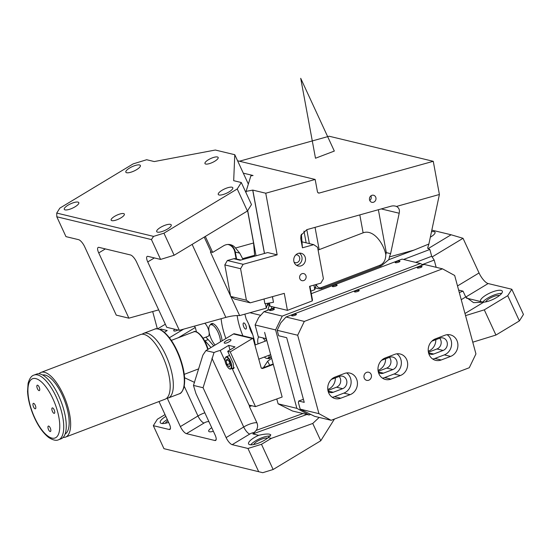 <?xml version="1.0" encoding="UTF-8"?>
<svg xmlns="http://www.w3.org/2000/svg" width="551" height="551" viewBox="0 0 551 551"><rect width="100%" height="100%" fill="white"/><g stroke="black" fill="none" stroke-linecap="round" stroke-linejoin="round"><path stroke-width="0.83" d="M226.027 360.691L227.095 364.631L229.202 366.98L230.249 365.389L229.182 361.449L227.067 359.1L226.027 360.691L227.866 359.989M227.095 364.631L229.767 363.612M414.042 250.078L388.73 259.714L381.161 265.947L379.329 265.506C383.572 263.888 385.728 260.251 385.796 254.59L386.306 252.62L390.604 253.66L389.405 256.938L414.042 250.078L428.878 244.024L439.402 194.489L433.265 161.305L329.167 136.235L239.43 161.223M428.878 244.024L427.61 248.205L429.849 249.465L431.702 256.284L434.202 260.079L436.165 267.311M433.265 161.305L319.36 193.022A1.818 1.625 -76.5 0 1 317.431 191.714L315.165 179.461L237.584 160.775M439.402 194.489L396.479 206.439C399 207.782 399.902 210.055 399.193 213.237L381.258 208.919M390.604 253.66L399.193 213.237M271.56 306.549L271.519 308.808M381.161 265.947L321.385 288.696C317.837 288.965 315.902 288.469 315.565 287.209L314.807 289.654L313.96 285.094M379.329 265.506L321.667 287.45C319.236 288.449 317.404 287.464 316.178 284.502L315.289 287.505M267.676 303.67L269.363 302.995M205.936 337.122L213.781 345.849M221.13 318.698A34.954 13.314 -110.8 0 0 225.903 338.534M222.081 340.842A12.356 4.704 -110.8 0 0 217.907 328.561A12.356 4.704 -110.8 0 0 211.522 323.644A12.356 4.704 -110.8 0 0 210.592 324.394A12.356 4.704 -110.8 0 0 210.282 324.918M203.071 338.211L208.12 336.289A7.266 2.769 -110.8 0 0 208.664 335.848A7.266 2.769 -110.8 0 0 208.505 329.636A7.266 2.769 -110.8 0 0 204.758 323.258M269.453 302.981L270.045 306.184L287.422 310.365L284.275 293.359L250.264 302.83L234.492 299.028L230.635 296.417L224.808 264.907L227.37 260.513L233.782 258.729A3.637 3.251 -76.5 0 1 235.284 258.695L240.849 260.038M233.782 258.729L240.091 260.244L267.69 252.565L277.153 254.844L265.754 193.222L252.799 190.102L246.097 191.369L250.863 175.859L253.054 175.5L243.301 173.152M272.414 296.658L273.461 302.327L272.504 296.638M264.514 253.446L252.799 190.102M301.411 234.175L302.437 247.805L300.756 238.7L300.97 235.298L306.866 229.636L390.962 206.219A10.903 9.753 -76.5 0 1 395.46 206.129A10.903 9.753 -76.5 0 1 396.479 206.439M370.919 195.867A3.637 3.251 -76.5 0 1 371.112 198.539A3.637 3.251 -76.5 0 1 369.79 200.557M375.844 199.676A3.637 3.251 -76.5 0 1 371.87 202.313A3.637 3.251 -76.5 0 1 369.59 197.885A3.637 3.251 -76.5 0 1 373.571 195.247A3.637 3.251 -76.5 0 1 375.844 199.676M389.405 256.938A10.903 9.753 -76.5 0 1 388.73 259.714M303.973 231.076L306.149 242.833M310.854 291.155L314.807 289.654M309.938 286.21L312.479 299.951L312.259 300.915L287.422 310.365M415.688 262.379L431.702 256.284M267.145 305.406L268.695 304.799L267.428 304.489M260.651 315.303L249.94 312.727M422.362 264.583L434.202 260.079M237.15 315.537A34.954 13.314 -110.8 0 0 242.901 335.828M318.099 250.044L363.123 232.818C373.061 229.099 382.883 242.454 385.569 253.474L385.796 254.59M378.372 209.724L386.306 252.62L385.569 253.474M312.259 300.915L309.559 286.32L320.847 283.173L323.409 278.778L317.583 247.268L313.726 244.658L301.803 241.786M255.258 344.94A34.954 13.314 -110.8 0 0 246.194 319.077L244.858 314.139M267.435 358.384A12.356 4.704 -110.8 0 0 269.205 358.508A12.356 4.704 -110.8 0 0 270.142 357.757A12.356 4.704 -110.8 0 0 270.913 355.595M266.76 340.27A12.356 4.704 -110.8 0 0 265.575 338.541M299.351 253.157A6.543 5.854 -76.5 0 1 301.948 259.679A6.543 5.854 -76.5 0 1 297.326 265.093A6.543 5.854 -76.5 0 1 296.438 265.265M295.853 254.858A3.995 3.575 -76.5 0 1 297.092 254.906A3.995 3.575 -76.5 0 1 299.758 258.722A3.995 3.575 -76.5 0 1 296.872 262.648A3.995 3.575 -76.5 0 1 295.219 262.682A3.995 3.575 -76.5 0 1 294.089 262.159M277.153 254.844L243.143 264.315L227.37 260.513M302.437 247.805L313.726 244.658M302.217 273.633A3.637 3.251 -76.5 0 1 303.718 273.606A3.637 3.251 -76.5 0 1 306.136 277.07A3.637 3.251 -76.5 0 1 303.511 280.638A3.637 3.251 -76.5 0 1 302.017 280.666A3.637 3.251 -76.5 0 1 299.592 277.201A3.637 3.251 -76.5 0 1 302.217 273.633M264.432 253.474L252.744 190.281M273.461 302.327L264.9 303.725L264.025 298.993M248.949 324.67A10.903 4.153 -110.8 0 0 252.682 334.478M246.18 326.344A3.272 1.247 -110.8 0 0 243.597 322.948A3.272 1.247 -110.8 0 0 243.342 325.662A3.272 1.247 -110.8 0 0 245.925 329.057A3.272 1.247 -110.8 0 0 246.18 326.344M220.51 341.792A11.626 4.429 -110.8 0 0 219.711 336.881A11.626 4.429 -110.8 0 0 210.53 324.801A11.626 4.429 -110.8 0 0 209.614 334.45A11.626 4.429 -110.8 0 0 215.179 345.009M264.335 357.041A11.626 4.429 -110.8 0 0 267.696 358.308A11.626 4.429 -110.8 0 0 269.356 355.126M265.362 341.097A11.626 4.429 -110.8 0 0 262.813 337.88M258.86 336.923A11.626 4.429 -110.8 0 0 257.992 343.9M298.463 253.329A6.543 5.854 -76.5 0 1 301.156 253.274A6.543 5.854 -76.5 0 1 305.516 259.507A6.543 5.854 -76.5 0 1 300.791 265.933A6.543 5.854 -76.5 0 1 298.098 265.988A6.543 5.854 -76.5 0 1 293.738 259.748A6.543 5.854 -76.5 0 1 298.463 253.329M250.264 302.83L246.407 300.219L230.635 296.417M246.407 300.219L240.58 268.709L224.808 264.907M243.143 264.315L240.58 268.709M256.043 255.809L247.681 210.606M245.987 192.671L246.097 191.369M315.165 179.461L265.754 193.222M519.386 320.902L523.45 314.456L511.803 289.247L507.74 295.694L519.386 320.902L495.934 335.049L472.765 342.192M465.76 297.058L488.145 283.551A10.903 3.643 -121.1 0 1 479.046 272.959L463.033 238.301L451.104 234.774L431.832 230.132M488.145 283.551L511.803 289.247M465.561 315.62L484.288 309.848L495.934 335.049M484.288 309.848L507.74 295.694M232.143 368.516L249.183 405.391L249.507 405.185L249.438 406.604L256.897 422.762C257.985 425.351 257.765 427.886 256.249 430.359L303.009 413.532M485.672 301.9A7.996 2.362 155.2 0 1 491.726 297.299A7.996 2.362 155.2 0 1 499.33 295.481A7.996 2.362 155.2 0 1 499.475 295.515M501.1 290.384A11.991 3.547 -24.8 0 0 488.021 293.945A11.991 3.547 -24.8 0 0 480.541 301.245A11.991 3.547 -24.8 0 0 480.768 301.576L483.31 302.189A11.991 3.547 -24.8 0 0 496.086 297.795A11.991 3.547 -24.8 0 0 502.305 291.19A11.991 3.547 -24.8 0 0 501.1 290.384M432.136 256.945L463.033 238.301M483.31 302.189L473.564 302.651L465.726 296.975L463.026 291.135L459.307 292.553M334.429 419.056L320.751 440.772L273.131 469.507L262.758 472.696L163.95 448.672L262.758 472.696M214.036 352.537L203.078 387.732L193.47 385.418L202.878 355.126L205.929 350.588L214.036 352.537A10.903 3.223 155.2 0 1 220.207 350.498L225.152 361.208M320.751 440.772L312.748 423.457L271.306 438.369L268.172 437.618L270.837 434.897L269.687 434.216C267.276 433.761 263.605 434.133 258.674 435.324L252.854 433.926L256.249 430.359M249.507 405.185L255.499 406.624L282.153 397.037L273.31 364.425L262.944 368.371L262.145 368.178L273.186 363.97M482.662 302.175A11.991 3.547 155.2 0 1 491.396 296.149A11.991 3.547 155.2 0 1 501.644 293.407M165.321 324.229L157.641 328.857M428.244 248.57L451.104 234.774M430.331 237.178A8.72 2.576 -24.8 0 0 435.035 232.274A8.72 2.576 -24.8 0 0 434.154 231.682A8.72 2.576 -24.8 0 0 431.481 231.764M458.632 290.081L463.026 291.135M183.683 329.126L169.412 337.735M164.322 332.287L167.201 330.552L160.892 329.03L160.045 329.539M174.881 329.25A3.705 1.095 -24.8 0 0 173.758 330.779A3.705 1.095 -24.8 0 0 175.266 330.993A3.705 1.095 -24.8 0 0 178.014 330.008M163.95 448.672L153.323 425.675L169.095 429.47A7.266 2.431 58.9 0 0 169.942 429.394A7.266 2.431 58.9 0 0 169.336 423.933L158.991 401.534M165.031 414.614L157.386 419.228L153.323 425.675M165.851 416.384A11.991 3.547 -24.8 0 0 160.251 422.617A11.991 3.547 -24.8 0 0 161.464 423.43A11.991 3.547 -24.8 0 0 168.627 422.397M258.584 471.463L247.957 448.466L261.484 444.299L273.131 469.507M271.306 438.369L261.484 444.299M319.174 417.431L312.748 423.457M167.862 420.73A7.996 2.362 -24.8 0 0 165.383 423.264M253.708 444.54A7.996 2.362 155.2 0 1 259.769 439.939A7.996 2.362 155.2 0 1 267.366 438.121A7.996 2.362 155.2 0 1 267.51 438.162M211.736 427.714A7.266 2.149 -24.8 0 0 208.705 431.275A7.266 2.149 -24.8 0 0 209.435 431.764A7.266 2.149 -24.8 0 0 213.375 431.268M232.274 368.467L233.645 368.722L233.142 363.095L227.694 351.304L230.215 351.91L255.499 406.624M247.957 448.466L232.185 444.664A7.266 2.431 -121.1 0 1 226.117 437.604L203.078 387.732M205.929 350.588L233.472 333.968L252.399 338.521L230.215 351.91M227.694 351.304L235.015 346.882L228.706 345.367L220.207 350.498M225.738 343.149A3.705 1.095 -24.8 0 0 229.409 341.634A3.705 1.095 -24.8 0 0 230.952 339.822A3.705 1.095 -24.8 0 0 229.443 339.609A3.705 1.095 -24.8 0 0 225.772 341.117A3.705 1.095 -24.8 0 0 224.229 342.936A3.705 1.095 -24.8 0 0 225.738 343.149M229.953 349.94L228.706 345.367M258.674 435.324A11.991 3.547 -24.8 0 0 248.577 443.892A11.991 3.547 -24.8 0 0 249.789 444.698A11.991 3.547 -24.8 0 0 268.172 437.618M252.399 338.521L253.054 338.273L261.174 367.813A1.818 1.625 103.5 0 0 262.944 368.371M194.407 326.137L195.288 327.48L196.493 331.929M161.174 330.09L160.892 329.03M262.145 368.178L261.25 368.102M195.288 327.48L178.29 337.742M184.599 377.766L194.565 382.408M167.297 398.27L180.377 426.591A7.266 2.431 -121.1 0 0 186.445 433.651L214.835 440.49A7.266 2.431 -121.1 0 0 215.675 440.407A7.266 2.431 -121.1 0 0 215.076 434.946L195.908 393.455L193.47 385.418M167.304 419.531A11.991 3.547 -24.8 0 0 162.373 423.547M250.698 444.822A11.991 3.547 155.2 0 1 260.038 438.52A11.991 3.547 155.2 0 1 270.362 436.123M233.472 333.968L234.072 333.706L253.054 338.273M204.717 340.979L205.02 340.793L211.047 347.502M205.02 340.793L208.161 339.595M278.097 403.828L292.498 411.005L309.056 414.993L296.865 408.346L278.097 403.828L276.781 398.972M296.865 408.346L275.596 329.911L255.092 324.973L258.295 336.792L266.181 338.686L264.618 332.37L273.31 364.425M422.941 264.9L420.399 263.516L282.243 316.102L263.95 311.694L258.639 317.61L255.092 324.973M420.399 263.516L402.099 259.108L311.315 293.662M282.243 316.102L275.596 329.911M310.495 414.448L309.056 414.993M335.352 377.917A11.261 10.076 -76.5 0 1 328.079 389.323L327.783 389.433M385.597 358.797A11.261 10.076 -76.5 0 1 378.317 370.196L378.02 370.306M435.834 339.678A11.261 10.076 -76.5 0 1 428.554 351.077L428.265 351.187M263.95 311.694L275.176 307.417M336.723 285.652A2.473 0.579 -15.2 0 0 337.143 285.17A2.473 0.579 -15.2 0 0 335.401 285.081A2.473 0.579 -15.2 0 0 332.797 285.983A2.473 0.579 -15.2 0 0 332.377 286.465A2.473 0.579 -15.2 0 0 334.12 286.554A2.473 0.579 -15.2 0 0 336.723 285.652M273.93 309.559A2.473 0.579 -15.2 0 0 274.35 309.077A2.473 0.579 -15.2 0 0 272.6 308.98A2.473 0.579 -15.2 0 0 269.997 309.882A2.473 0.579 -15.2 0 0 269.577 310.365A2.473 0.579 -15.2 0 0 271.319 310.454A2.473 0.579 -15.2 0 0 273.93 309.559M399.523 261.753A2.473 0.579 -15.2 0 0 399.943 261.27A2.473 0.579 -15.2 0 0 398.201 261.181A2.473 0.579 -15.2 0 0 395.59 262.076A2.473 0.579 -15.2 0 0 395.17 262.565A2.473 0.579 -15.2 0 0 396.92 262.655A2.473 0.579 -15.2 0 0 399.523 261.753M263.426 367.689L267.648 361.256L271.636 358.26M269.694 365.299L267.648 361.256M237.233 188.965L163.943 233.19L153.571 236.386L151.435 239.568L160.603 259.418L174.13 255.251L247.42 211.019L237.233 188.965L241.297 182.519L233.686 180.687L234.781 154.714L248.343 184.062M105.365 248.914L98.725 252.916A7.266 2.431 -121.1 0 1 98.126 247.454A7.266 2.431 -121.1 0 1 98.973 247.371L130.518 254.968A7.266 2.431 58.9 0 1 136.579 262.035L166.739 327.294L179.357 330.331L225.862 317.383C231.234 315.964 235.828 315.372 239.63 315.599L266.291 308.174L267.807 303.25M153.571 236.386L56.725 213.065L59.845 208.126L133.135 163.895L146.662 159.728L154.273 161.56L215.324 150.03L234.781 154.714M158.688 309.876L128.886 318.175L116.268 315.138L84.654 246.724A7.266 2.431 58.9 0 0 78.586 239.664L65.968 236.627L56.801 216.777L56.725 213.065M174.13 255.251L163.943 233.19M241.297 182.519L251.483 204.573L247.42 211.019M242.86 258.577L254.624 255.299L253.577 242.991L235.518 248.019L239.74 253.143L243.019 259.431M253.577 242.991L247.613 210.723M205.309 236.434L212.679 252.392L223.541 245.836A10.903 9.753 -76.5 0 1 230.463 244.692A10.903 9.753 -76.5 0 1 235.518 248.019M160.603 259.418L147.985 256.38A7.266 2.431 -121.1 0 0 147.145 256.456A7.266 2.431 -121.1 0 0 147.744 261.918L179.357 330.331M210.778 251.952L210.392 251.91A10.903 3.223 155.2 0 1 211.102 252.014L212.679 252.392M230.545 295.942L210.392 251.91M230.828 296.548L239.63 315.599M98.725 252.916L128.886 318.175M254.624 255.299L254.776 256.16M265.458 303.635L266.291 308.174M151.435 239.568L56.801 216.777M217.431 156.973A7.266 2.149 -24.8 0 0 209.504 159.129A7.266 2.149 -24.8 0 0 204.972 163.557A7.266 2.149 -24.8 0 0 205.702 164.046A7.266 2.149 -24.8 0 0 213.63 161.884A7.266 2.149 -24.8 0 0 218.162 157.462A7.266 2.149 -24.8 0 0 217.431 156.973M139.555 164.949A7.996 2.362 -24.8 0 0 130.842 167.325A7.996 2.362 -24.8 0 0 125.848 172.194A7.996 2.362 -24.8 0 0 126.654 172.732A7.996 2.362 -24.8 0 0 135.374 170.355A7.996 2.362 -24.8 0 0 140.36 165.486A7.996 2.362 -24.8 0 0 139.555 164.949M219.084 194.992A7.996 2.362 -24.8 0 0 227.797 192.616A7.996 2.362 -24.8 0 0 232.791 187.746A7.996 2.362 -24.8 0 0 231.978 187.209A7.996 2.362 -24.8 0 0 223.265 189.585A7.996 2.362 -24.8 0 0 218.272 194.448A7.996 2.362 -24.8 0 0 219.084 194.992M77.994 202.1A7.996 2.362 -24.8 0 0 69.274 204.476A7.996 2.362 -24.8 0 0 64.288 209.346A7.996 2.362 -24.8 0 0 65.094 209.883A7.996 2.362 -24.8 0 0 73.806 207.507A7.996 2.362 -24.8 0 0 78.8 202.637A7.996 2.362 -24.8 0 0 77.994 202.1M157.517 232.143A7.996 2.362 -24.8 0 0 166.237 229.767A7.996 2.362 -24.8 0 0 171.223 224.898A7.996 2.362 -24.8 0 0 170.417 224.36A7.996 2.362 -24.8 0 0 161.698 226.736A7.996 2.362 -24.8 0 0 156.711 231.599A7.996 2.362 -24.8 0 0 157.517 232.143M123.617 213.581A7.266 2.149 -24.8 0 0 115.696 215.744A7.266 2.149 -24.8 0 0 111.157 220.166A7.266 2.149 -24.8 0 0 111.894 220.655A7.266 2.149 -24.8 0 0 119.815 218.499A7.266 2.149 -24.8 0 0 124.354 214.07A7.266 2.149 -24.8 0 0 123.617 213.581M300.178 409.145L298.387 402.54L298.711 401.025L304.235 402.354L286.699 337.687L278.654 335.752L277.174 330.297L297.678 335.235L318.946 413.663L300.178 409.145L314.58 416.322L331.137 420.31L318.946 413.663M298.711 401.025L303.415 399.33M331.137 420.31L469.294 367.724L475.94 353.914L454.671 275.479L442.481 268.833L304.324 321.419L297.678 335.235M292.078 315.2A2.473 0.579 -15.2 0 0 291.658 315.682A2.473 0.579 -15.2 0 0 293.401 315.778A2.473 0.579 -15.2 0 0 296.011 314.876A2.473 0.579 -15.2 0 0 296.431 314.394A2.473 0.579 -15.2 0 0 294.682 314.297A2.473 0.579 -15.2 0 0 292.078 315.2M354.878 291.3A2.473 0.579 -15.2 0 0 354.458 291.782A2.473 0.579 -15.2 0 0 356.201 291.872A2.473 0.579 -15.2 0 0 358.804 290.976A2.473 0.579 -15.2 0 0 359.224 290.487A2.473 0.579 -15.2 0 0 357.482 290.398A2.473 0.579 -15.2 0 0 354.878 291.3M417.672 267.4A2.473 0.579 -15.2 0 0 417.252 267.882A2.473 0.579 -15.2 0 0 419.001 267.972A2.473 0.579 -15.2 0 0 421.605 267.07A2.473 0.579 -15.2 0 0 422.025 266.588A2.473 0.579 -15.2 0 0 420.275 266.498A2.473 0.579 -15.2 0 0 417.672 267.4M364.094 377.676A4.181 3.74 -76.5 0 1 365.01 373.55A4.181 3.74 -76.5 0 1 368.681 372.235A4.181 3.74 -76.5 0 1 371.312 374.921A4.181 3.74 -76.5 0 1 370.396 379.047A4.181 3.74 -76.5 0 1 366.725 380.362A4.181 3.74 -76.5 0 1 364.094 377.676M339.196 376.457A6.543 5.854 -76.5 0 1 336.496 387.201L327.935 390.466M389.433 357.337A6.543 5.854 -76.5 0 1 386.733 368.082L378.172 371.34M439.67 338.211A6.543 5.854 -76.5 0 1 436.971 348.962L428.409 352.22M350.16 394.64L340.738 398.221A11.261 10.076 -76.5 0 1 335.235 398.6A11.261 10.076 -76.5 0 1 327.728 388.352A11.261 10.076 -76.5 0 1 335.008 377.077L344.423 373.495A11.261 10.076 -76.5 0 1 349.926 373.117A11.261 10.076 -76.5 0 1 357.441 383.365A11.261 10.076 -76.5 0 1 350.16 394.64L343.852 393.118L334.429 396.706A11.261 10.076 -76.5 0 1 332.219 397.257M400.398 375.513L390.976 379.102A11.261 10.076 -76.5 0 1 385.473 379.481A11.261 10.076 -76.5 0 1 377.965 369.232A11.261 10.076 -76.5 0 1 385.245 357.957L394.661 354.376A11.261 10.076 -76.5 0 1 400.171 353.997A11.261 10.076 -76.5 0 1 407.678 364.245A11.261 10.076 -76.5 0 1 400.398 375.513L394.089 373.998L384.667 377.58A11.261 10.076 -76.5 0 1 382.456 378.138M450.635 356.394L441.213 359.982A11.261 10.076 -76.5 0 1 435.71 360.361A11.261 10.076 -76.5 0 1 428.203 350.105A11.261 10.076 -76.5 0 1 435.483 338.837L444.905 335.249A11.261 10.076 -76.5 0 1 450.408 334.87A11.261 10.076 -76.5 0 1 457.915 345.126A11.261 10.076 -76.5 0 1 450.635 356.394L444.326 354.878L434.904 358.46A11.261 10.076 -76.5 0 1 432.7 359.018M447.109 334.698A11.261 10.076 -76.5 0 1 451.489 345.436A11.261 10.076 -76.5 0 1 444.326 354.878M431.832 341.193L439.794 338.169A6.543 5.854 -76.5 0 1 442.99 337.949A6.543 5.854 -76.5 0 1 447.35 343.9A6.543 5.854 -76.5 0 1 443.121 350.443L433.706 354.024A6.543 5.854 -76.5 0 1 430.51 354.245A6.543 5.854 -76.5 0 1 428.706 353.432M396.872 353.818A11.261 10.076 -76.5 0 1 401.252 364.562A11.261 10.076 -76.5 0 1 394.089 373.998M381.595 360.32L389.557 357.289A6.543 5.854 -76.5 0 1 392.753 357.069A6.543 5.854 -76.5 0 1 397.113 363.019A6.543 5.854 -76.5 0 1 392.884 369.563L383.468 373.151A6.543 5.854 -76.5 0 1 380.273 373.371A6.543 5.854 -76.5 0 1 378.468 372.552M346.634 372.937A11.261 10.076 -76.5 0 1 351.015 383.682A11.261 10.076 -76.5 0 1 343.852 393.118M331.358 379.439L339.32 376.409A6.543 5.854 -76.5 0 1 342.515 376.188A6.543 5.854 -76.5 0 1 346.875 382.139A6.543 5.854 -76.5 0 1 342.646 388.682L333.231 392.271A6.543 5.854 -76.5 0 1 330.035 392.491A6.543 5.854 -76.5 0 1 328.231 391.671M442.481 268.833L424.18 264.425L286.031 317.011L280.721 322.927L277.174 330.297M304.324 321.419L286.031 317.011M157.366 328.83L152.682 311.549M34.052 375.066L36.566 374.108A34.589 13.169 69.2 0 1 60.796 400.77A34.589 13.169 69.2 0 1 61.175 438.768L58.661 439.719A34.589 13.169 69.2 0 0 58.282 401.727A34.589 13.169 69.2 0 0 34.052 375.066C31.448 375.734 29.465 378.503 28.094 383.372L27.55 391.389C27.922 398.325 29.644 405.75 32.723 413.656C37.062 424.532 42.372 432.466 48.653 437.453C52.951 440.201 56.285 440.958 58.661 439.719M42.682 375.024A31.614 12.039 69.2 0 1 64.164 399.585A31.614 12.039 69.2 0 1 65.135 434.016M38.956 373.792A34.589 13.169 69.2 0 1 40.96 372.435L140.491 334.553A34.589 13.169 69.2 0 1 164.728 361.208A34.589 13.169 69.2 0 1 165.1 399.206L65.569 437.095A34.589 13.169 69.2 0 1 63.172 437.411M40.96 372.435A34.589 13.169 69.2 0 1 65.19 399.096A34.589 13.169 69.2 0 1 65.569 437.095M142.165 334.223A34.589 13.169 69.2 0 1 143.632 333.355A34.589 13.169 69.2 0 1 167.869 360.017A34.589 13.169 69.2 0 1 168.241 398.015A34.589 13.169 69.2 0 1 166.574 398.345M49.742 431.33A2.907 1.109 69.2 0 1 48.116 428.451A2.907 1.109 69.2 0 1 48.357 426.081A2.907 1.109 69.2 0 1 49.032 426.267A2.907 1.109 69.2 0 1 50.664 429.146A2.907 1.109 69.2 0 1 50.423 431.516A2.907 1.109 69.2 0 1 49.742 431.33M53.654 413.16A2.907 1.109 69.2 0 1 52.028 410.281A2.907 1.109 69.2 0 1 52.269 407.912A2.907 1.109 69.2 0 1 52.944 408.098A2.907 1.109 69.2 0 1 54.577 410.97A2.907 1.109 69.2 0 1 54.335 413.346A2.907 1.109 69.2 0 1 53.654 413.16M38.653 390.432A2.907 1.109 69.2 0 1 37.027 387.56A2.907 1.109 69.2 0 1 37.268 385.183A2.907 1.109 69.2 0 1 37.943 385.369A2.907 1.109 69.2 0 1 39.569 388.248A2.907 1.109 69.2 0 1 39.335 390.618A2.907 1.109 69.2 0 1 38.653 390.432M34.741 408.608A2.907 1.109 69.2 0 1 33.115 405.729A2.907 1.109 69.2 0 1 33.349 403.353A2.907 1.109 69.2 0 1 34.031 403.539A2.907 1.109 69.2 0 1 35.657 406.418A2.907 1.109 69.2 0 1 35.422 408.787A2.907 1.109 69.2 0 1 34.741 408.608M300.708 78.304L315.489 158.233L334.326 151.064L300.708 78.304M234.285 367.696L229.939 369.074C227.267 368.364 222.818 359.472 226.124 356.807A6.543 2.493 69.2 0 1 226.785 356.786A6.543 2.493 69.2 0 1 231.055 362.82A6.543 2.493 69.2 0 1 230.779 369.032A6.543 2.493 69.2 0 1 230.118 369.06M229.712 368.839A6.178 2.356 69.2 0 1 225.455 362.393A6.178 2.356 69.2 0 1 226.564 357.241A6.178 2.356 69.2 0 1 230.821 363.688A6.178 2.356 69.2 0 1 229.712 368.839M319.36 193.022L317.955 192.685M403.58 259.466L429.849 249.465M301.287 236.971L300.756 238.7M321.667 287.45L321.385 288.696M309.38 243.611L306.797 229.657M267.758 310.241L269.659 304.069M268.11 303.56L269.632 303.925M363.123 232.818L359.81 214.897M319.153 249.555L315.041 227.356M249.438 406.604L251.835 405.743M464.982 313.505L483.62 302.258M466.36 298.105L480.768 301.576M479.046 272.959L457.516 285.948M461.235 299.682L465.726 296.975M211.928 358.212L243.707 426.991A10.903 3.223 155.2 0 1 256.897 422.762M254.238 432.652A3.637 1.074 155.2 0 0 249.775 434.05A7.266 2.431 58.9 0 1 243.707 426.991L226.117 437.604M252.854 433.926L306.914 414.476M169.095 429.47L170.404 428.685M249.775 434.05L232.185 444.664M208.981 421.756L208.547 421.646A3.637 1.074 -24.8 0 0 204.035 423.037A7.266 2.431 58.9 0 1 197.967 415.977L184.213 386.203M186.445 433.651L204.035 423.037M214.835 440.49L216.144 439.698M204.841 412.795A10.903 3.223 -24.8 0 0 197.967 415.977L180.377 426.591M154.376 257.916L147.744 261.918M211.102 252.014L204.214 237.095M192.127 244.389L225.862 317.383M229.34 244.499A10.903 9.753 -76.5 0 1 235.325 252.082L239.74 253.143M227.949 244.465A10.538 9.429 -76.5 0 1 234.85 252.131L235.325 252.082L236.606 259.018M234.85 252.131L236.097 258.894M441.213 359.982L434.904 358.46M443.121 350.443L436.971 348.962M433.706 354.024L428.533 352.785M390.976 379.102L384.667 377.58M392.884 369.563L386.733 368.082M383.468 373.151L378.289 371.904M340.738 398.221L334.429 396.706M342.646 388.682L336.496 387.201M333.231 392.271L328.052 391.024M54.769 403.16A31.682 12.067 69.2 0 1 55.451 437.818A31.682 12.067 69.2 0 1 32.915 413.546A31.682 12.067 69.2 0 1 32.233 378.881A31.682 12.067 69.2 0 1 54.769 403.16M143.632 333.355L154.624 329.174A34.589 13.169 69.2 0 1 178.855 355.836A34.589 13.169 69.2 0 1 179.233 393.827L168.241 398.015M171.333 340.387L193.745 331.854A18.169 6.915 69.2 0 1 206.473 345.856A18.169 6.915 69.2 0 1 207.741 349.492M226.124 356.807L229.622 355.478M266.829 340.539L254.899 345.078M270.651 354.637L258.722 359.176M213.271 323.754L210.53 324.801M270.438 357.262L267.696 358.308M154.624 329.174C156.016 328.21 158.578 328.74 162.304 330.772C168.73 335.366 174.385 343.672 179.282 355.684C184.179 368.633 185.728 379.24 183.917 387.505C182.436 391.561 180.88 393.676 179.233 393.827M184.261 374.343L198.766 368.819M193.745 331.854C194.551 330.283 201.604 332.522 206.9 345.711L208.133 349.258"/></g></svg>
